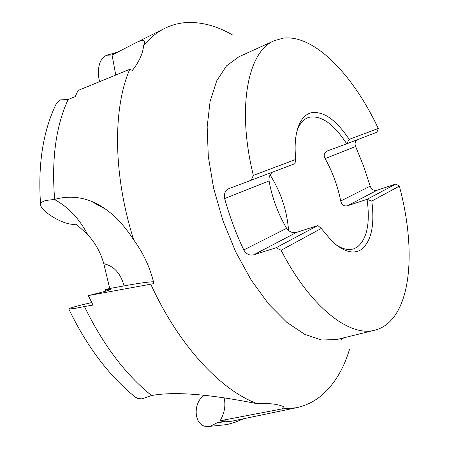 <?xml version="1.0" encoding="UTF-8"?>
<svg xmlns="http://www.w3.org/2000/svg" width="449" height="449" viewBox="0 0 449 449"><rect width="100%" height="100%" fill="white"/><g stroke="black" fill="none" stroke-linecap="round" stroke-linejoin="round"><path stroke-width="0.67" d="M349.58 349.126C343.979 367.944 335.246 382.851 323.387 393.852C315.602 400.89 306.6 405.52 296.385 407.748L232.251 421.106L217.619 422.543L210.166 426.32L208.016 426.544C194.232 427.179 191.987 404.308 203.885 395.193M135.087 396.95L137.821 398.538L141.94 398.864L151.566 395.513C125.524 374.618 103.152 344.955 84.451 306.532L75.219 308.356L68.837 309.058C67.288 308.643 79.698 305.168 91.736 302.575M105.42 291.216L105.088 289.633L109.702 288.505L103.798 263.726C100.784 252.821 95.441 243.139 87.757 234.681L76.156 224.118C64.903 226.509 40.359 211.069 40.59 204.525C40.865 202.74 42.604 201.388 45.826 200.473L54.655 199.412C51.416 159.126 55.917 125.804 68.175 99.454L60.559 99.886L56.523 103.259L55.833 104.668M99.717 81.572C96.849 73.041 98.37 59.133 105.812 55.676L106.727 55.266L112.289 54.93L134.088 43.66C139.212 40.966 142.456 39.944 143.809 40.601C144.696 41.134 144.64 42.812 143.629 45.635C149.949 37.963 156.97 32.216 164.682 28.394C171.288 25.133 178.191 23.219 185.403 22.641C200.377 21.659 215.587 25.486 231.044 34.113L232.273 34.803M356.904 139.903C355.024 141.682 354.603 143.888 355.636 146.509L363.555 166.046L370.172 186.133C371.486 189.568 373.793 190.937 377.098 190.247L395.833 184.011L399.357 186.116C414.803 243.246 412.597 301.885 388.149 323.168C384.209 326.586 379.781 328.915 374.859 330.155C349.872 337.463 310.31 307.307 281.113 250.245L276.056 247.764L253.539 254.903C249.448 255.694 246.198 254.044 243.796 249.947C235.978 233.514 229.596 216.39 224.646 198.576C223.765 193.889 225.151 190.584 228.81 188.675L294.959 163.655L295.756 159.446C294.914 151.307 294.92 143.966 295.773 137.428C297.861 123.481 302.851 115.298 310.742 112.873C323.112 110.622 335.919 119.462 349.176 139.381L346.701 143.815L327.141 151.027C324.077 152.699 323.398 155.242 325.115 158.643C332.513 171.799 337.715 185.925 340.712 201.012C341.655 204.823 343.872 206.422 347.358 205.81L367.074 199.317L371.806 201.057C374.842 225.482 371.272 241.685 361.097 249.678C353.066 254.594 343.272 251.676 331.71 240.933L321.254 228.474L317.819 225.533L296.525 232.408C292.467 233.194 289.173 231.83 286.642 228.311C278.032 213.791 272.173 197.992 269.074 180.919C268.637 177.518 269.681 174.672 272.206 172.382M395.833 184.011L367.074 199.317C370.358 223.49 366.968 239.497 356.916 247.337L353.47 248.914C348.486 250.39 342.834 249.139 336.514 245.143M296.941 131.147C299.421 124.098 303.081 119.608 307.913 117.683L309.03 117.296C321.22 115.051 333.775 123.89 346.701 143.815L376.896 132.236L378.271 128.453C353.43 75.348 314.474 34.225 283.235 38.148L274.356 40.663C248.258 50.844 236.387 106.626 253.326 175.385L295.756 159.446M296.385 407.748L282.006 408.932L220.122 420.747L226.105 420.904L217.619 422.543M343.861 337.794L340.87 339.859L341.521 338.372M374.859 330.155L336.963 339.495L321.737 340.033L304.787 334.37L286.804 322.32L268.654 304.068L251.3 280.255L235.753 251.968L222.94 220.706L213.623 188.232L208.297 156.392L207.163 126.949L210.098 101.379L216.744 80.775L226.543 65.829L238.823 56.815L274.356 40.663M143.629 45.635C142.866 53.521 139.117 61.794 132.376 70.442L129.755 69.309L77.997 90.513L75.241 96.619L68.175 99.454M54.655 199.412C66.665 195.994 78.682 196.527 90.704 201.017C106.705 207.376 121.05 220.352 133.746 239.94C112.929 174.683 112.811 108.293 129.755 69.309M133.746 239.94C143.456 253.219 150.185 267.767 153.923 283.594L88.318 295.599L92.999 305.045L84.451 306.532M151.566 395.513C181.531 390.046 226.386 397.64 257.518 403.752C221.25 390.647 178.887 345.87 150.83 284.307M257.518 403.752C268.53 403.011 277.246 403.982 283.684 406.665L282.006 408.932M251.064 180.487L253.326 175.385M105.088 289.633L110.617 289.105C110.852 289.824 103.422 291.99 88.318 295.599M224.13 397.865C225.875 405.565 224.539 413.192 220.122 420.747M153.485 281.792C148.737 281.82 138.926 283.19 124.053 285.895L109.702 288.505M399.357 186.116L371.806 201.057M321.254 228.474L281.113 250.245M276.056 247.764L317.819 225.533M349.176 139.381L378.271 128.453M270.113 174.914C280.844 192.099 287.006 210.643 288.595 230.539M112.042 54.873L115.735 75.022M103.798 263.726C113.923 265.971 120.674 273.362 124.053 285.895M54.278 199.412C68.018 206.731 79.176 218.489 87.757 234.681M347.358 205.81L377.098 190.247M340.712 201.012L370.172 186.133M253.539 254.903L296.525 232.408M243.796 249.947L286.642 228.311M325.115 158.643L355.636 146.509M224.646 198.576L269.074 180.919M208.016 426.544L226.958 424.58L234.95 422.329L243.807 418.698M106.727 55.266L117.745 52.135M134.762 43.323L164.682 28.394M56.523 103.259C43.037 130.721 37.727 164.48 40.59 204.525M68.837 309.058C87.016 346.892 109.477 376.492 136.215 397.853M144.353 43.025L143.809 40.601M105.874 209.329L90.704 201.017"/></g></svg>
